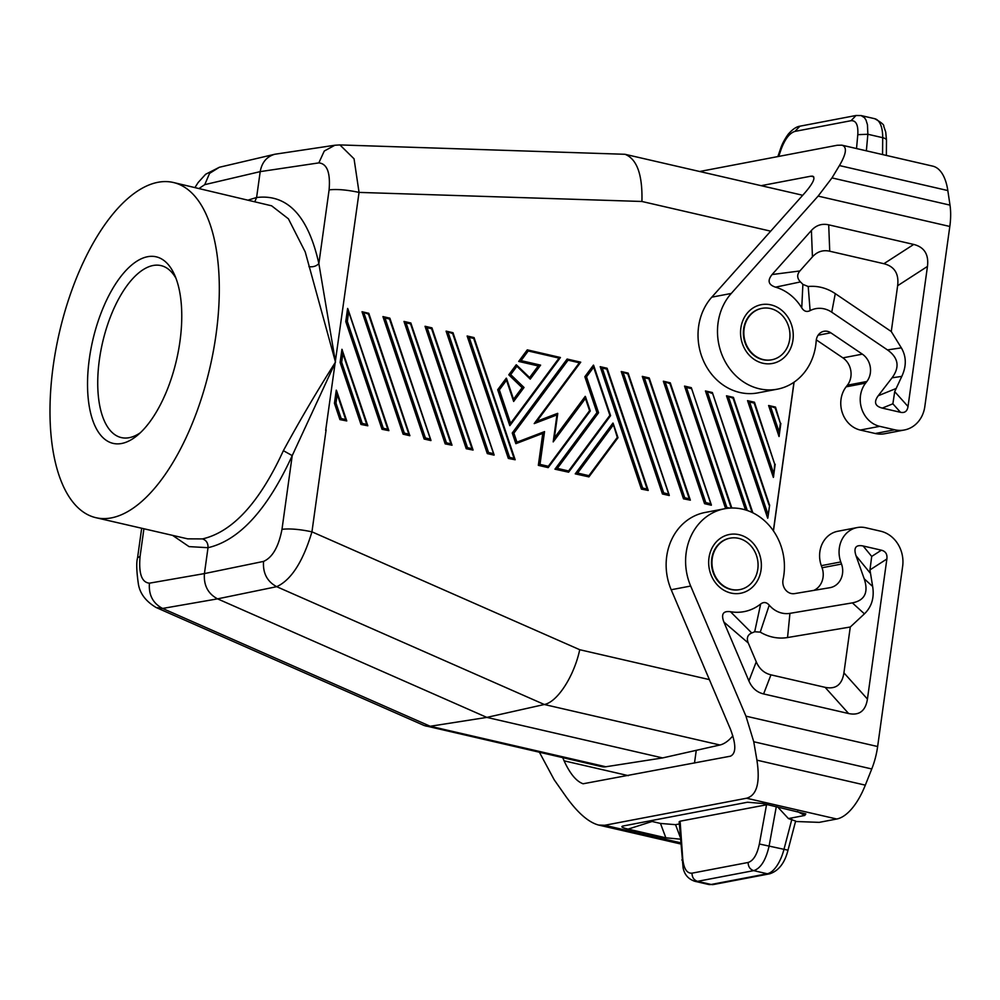 <?xml version="1.0" encoding="UTF-8"?>
<svg xmlns="http://www.w3.org/2000/svg" width="1000" height="1000" viewBox="0 0 1000 1000"><rect width="100%" height="100%" fill="white"/><g stroke="black" fill="none" stroke-linecap="round" stroke-linejoin="round"><path stroke-width="1.5" d="M173.3 182.475A172.013 77.287 103 0 1 213.375 351.025A172.013 77.287 103 0 1 111.363 517.888A172.013 77.287 103 0 1 96 517.712A172.013 77.287 103 0 1 55.925 349.162A172.013 77.287 103 0 1 157.938 182.3A172.013 77.287 103 0 1 173.3 182.475L271.613 205.812L288.412 218.812L305.238 251.95L335.5 362.113L292.225 455.613L283.375 450.675C259.562 502.5 232.613 531.912 202.512 538.913C206.375 540.275 208.212 543.212 208.012 547.7L189.037 546.613L172.575 535.363M308.9 266.637C313 267.225 316.312 266.2 318.863 263.587L335.5 362.113C317.387 390.55 300.012 420.062 283.375 450.675M248.787 199.875L256.6 197.512L260.2 171.625C261.875 162.387 266.75 156.6 274.812 154.25L334.875 145.238L324.263 151.037L318.837 162.887C327.1 163.725 330.525 172.712 329.1 189.887C336.763 188.975 346.75 189.812 359.05 192.4L354.05 158.812L339.913 144.925L334.837 145.25M770.675 231.163L641.925 201.475C642.613 174.75 636.975 159.025 625 154.288L339.913 144.925M732.862 735.85A52.35 23.525 103 0 1 719.938 745L662.613 757.925L486.825 717.4L430.213 726.263L162.587 608.45C152.887 603.325 148.512 594.9 149.438 583.175C141.713 582.475 138.588 573.538 140.075 556.388L137.575 557.775C136.275 562.312 136.512 570.812 138.275 583.288C139.613 593.138 145.575 601.213 156.15 607.525L162.587 608.45L217.562 598.862L486.825 717.4L544.312 704.5L276.688 586.688C267.137 581.538 262.75 573.112 263.538 561.413C272.462 557.537 278.612 546.838 281.988 529.325C289.662 528.413 299.65 529.25 311.95 531.838C302.938 561.737 291.188 580.013 276.688 586.688L217.562 598.862C207.963 593.725 203.575 585.3 204.425 573.587L208.012 547.7C239.3 540.4 267.375 509.712 292.225 455.613L281.988 529.325M175.963 278.288A88.25 39.65 -77 0 0 160.987 265.6A88.25 39.65 -77 0 0 153.1 265.5A88.25 39.65 -77 0 0 100.775 351.125A88.25 39.65 -77 0 0 121.325 437.587A88.25 39.65 -77 0 0 129.213 437.688A88.25 39.65 -77 0 0 140.35 432.738M818.112 196.1L731.263 293.45A56.087 49.162 -100.8 0 0 723.775 358.925A56.087 49.162 -100.8 0 0 777.412 389.162A56.087 49.162 -100.8 0 0 816.188 340.938A11.213 9.838 79.2 0 1 823.938 331.287A11.213 9.838 79.2 0 1 830.8 332.8L862.35 354.15A17.95 15.725 -100.8 0 1 866.862 381.488L847.4 385.2L846.125 386.838A26.175 22.938 -100.8 0 0 842.237 412.5A26.175 22.938 -100.8 0 0 860.288 430.05L875.25 433.5A29.913 26.212 79.2 0 0 884.912 433.7L904.375 429.988A29.913 26.212 79.2 0 0 924.812 406.613L949.812 226.462A44.875 20.162 -77 0 0 950 205.125L947.825 190.562A59.837 26.888 -77 0 0 932.7 166.125L841.838 145.162C847.275 146.788 846.462 153.588 839.425 165.562L831.988 177.913L818.112 196.1L949.812 226.462M699.65 171.5L837.188 145.262L841.838 145.162M813.713 176.825L810.925 176.188L761.137 185.675M810.925 176.188L812.663 176.15C815.7 177.7 813.088 183.275 804.825 192.9L711.8 297.162L731.263 293.45M777.412 389.162L757.95 392.875A56.087 49.162 -100.8 0 1 704.312 362.638A56.087 49.162 -100.8 0 1 711.8 297.162M828.7 224.838C821.938 223.337 816.175 225.212 811.4 230.475L772.087 274.538C767.212 280.587 768.363 284.8 775.525 287.162A48.612 42.6 79.2 0 1 801.75 307.863C803.975 311.35 806.762 312.275 810.113 310.625A26.175 22.938 79.2 0 1 831.737 312.188L887.463 349.913C898.45 357.725 899.987 367.025 892.062 377.812L878.225 395.75C873.625 402.075 874.963 406.188 882.275 408.1L900.5 412.3C904.775 413.188 907.275 411.25 908.025 406.5L927.463 266.425C928.913 254.462 924.325 247.125 913.713 244.438L828.7 224.838L829.737 251.225L883.9 263.712C894.5 266.413 899.087 273.738 897.638 285.712L891.275 331.538L901.338 347.85C906.425 356.538 906.587 366.05 901.8 376.375L892.062 377.812M904.375 429.988A29.913 26.212 79.2 0 1 894.712 429.787L879.737 426.337A26.175 22.938 -100.8 0 1 861.7 408.787A26.175 22.938 -100.8 0 1 865.588 383.125L866.862 381.488M771.575 359.812A26.175 22.938 -100.8 0 1 771.338 359.862A26.175 22.938 -100.8 0 1 762.887 359.688A26.175 22.938 -100.8 0 1 743.637 328.9A26.175 22.938 -100.8 0 1 761.525 308.438A26.175 22.938 -100.8 0 1 761.762 308.4M194.988 187.475L198.137 182.537L205.637 174.262L219.35 167.275L209.575 173.375L204.737 184.65L199.125 188.425M802.55 195.438A52.35 23.525 -77 0 0 800.55 194.762L625 154.288M580.588 362.262L536.763 421.413L580.725 362.175L567.125 359.05L512.25 432.987L515.85 443.675L516.95 442.163L513.913 433.15L568.062 360.175L579.35 362.775L580.725 362.175L567.362 359.113M515.95 443.638L542.775 433.387L544.55 431.613L516.95 442.163M763.363 359.6A26.175 22.938 -100.8 0 1 746.175 344.338A26.175 22.938 -100.8 0 1 762 308.35A26.175 22.938 -100.8 0 1 770.45 308.525A26.175 22.938 -100.8 0 1 789.95 334.55A26.175 22.938 -100.8 0 1 771.812 359.775A26.175 22.938 -100.8 0 1 763.363 359.6M527.513 349.925L560.425 357.5L559.05 358.1L510.613 423.35L499.363 389.888L506.512 380.238L513.65 401.463L524.038 387.475L510.688 374.613L516.888 366.262L530.237 379.125L540.612 365.138L521.062 360.637L528.225 350.988L559.05 358.1M529.6 377.575L538.237 365.95L518.688 361.438L527.275 349.862L528.225 350.988M362.2 311.8L368.738 313.288L362.025 311.737L368.462 314.15L368.738 313.288M368.825 313.363L409.85 435.725L403.088 434.162L404.338 433.1L363.963 313.113M362.025 311.737L403.088 434.162M600.525 366.75L607.137 368.312L648.238 490.45L641.4 489.113L642.65 488.05L602.275 368.062L606.788 369.1L647.163 489.087L642.65 488.05M607.062 368.237L600.2 366.688L641.4 489.113M747.688 400.662L749.625 402.038L754.137 403.075L754.488 402.287L747.55 400.662L773.375 477.388L775.2 464.25M747.875 400.737L754.412 402.212M705.775 391.025L712.312 392.512L705.45 390.95L745.487 509.913M430.9 440.575L424.137 439.025L425.387 437.95L385.012 317.975L389.513 319.012L430.9 440.575M383.25 316.663L389.787 318.15L382.938 316.588L424.137 439.025M336.562 390.625L346.763 420.938L339.938 419.613L341.188 418.537L335.988 403.113L337.2 394.363L336.262 390.15L334.438 403.288L339.938 419.613M780.863 423.4L779.038 436.525L768.6 405.513L775.188 407.938L780.375 423.363L779.163 432.113L770.675 406.9M768.925 405.588L775.462 407.075L775.188 407.938M494.05 455.138L487.287 453.587L446.087 331.15L452.663 333.575L494.05 455.138M446.4 331.225L452.938 332.7L452.663 333.575M404.3 321.512L410.838 323L403.988 321.438L445.188 443.875L446.438 442.812L406.062 322.825L410.562 323.862L450.938 443.85L446.438 442.812M410.838 323L452.013 445.213L445.188 443.875M589.012 476.662L617.987 437.725L588.925 476.887L575.25 473.862L612.938 423.075L617.288 437.4L588.9 475.662L577.625 473.062L575.25 473.862M669.212 495.525L662.45 493.975L621.25 371.538L627.837 373.963L669.212 495.525M621.575 371.613L628.112 373.1L627.837 373.963M360.988 424.462L340.112 362.425L341.938 349.3L367.812 425.788L360.988 424.462L362.238 423.4L341.662 362.262L342.875 353.5L366.737 424.438L362.238 423.4M568.713 471.975L610.588 415.65L609.875 415.363L568.6 470.975L557.325 468.375L598.587 412.762L586.512 376.85L593.663 367.212L609.875 415.363M610.575 415.688L568.625 472.2L554.95 469.188L557.325 468.375M593.663 367.212L593.438 365.125L584.85 376.7L596.938 412.612L554.95 469.188M725.725 508.562L726.85 507.463L686.475 387.475L684.538 386.1L725.6 508.537M684.725 386.175L691.338 387.725L731.2 508.025M510.175 425.112L560.3 357.587M506.512 380.238L506.287 378.15L497.7 389.725L509.787 425.637L510.613 423.35M516.888 366.262L516.213 364.787L508.775 374.812L522.112 387.675L513.525 399.25M516.425 364.875L529.775 377.738L516.638 365.2M467.45 336.075L474.075 337.625L515.163 459.762L508.338 458.438L509.588 457.375L469.212 337.388L473.713 338.425L514.087 458.413L509.588 457.375M473.988 337.562L467.137 336L508.338 458.438M642.625 376.463L649.237 378.013L690.337 500.163L683.5 498.825L684.75 497.762L644.375 377.775L648.888 378.812L689.262 498.8L684.75 497.762M649.163 377.95L642.3 376.388L683.5 498.825M425.037 326.287L466.238 448.725L467.488 447.663L427.113 327.675L425.037 326.287M425.35 326.362L431.887 327.85L425.175 326.3M427.113 327.675L431.613 328.713L431.975 327.925L473.062 450.062L466.238 448.725M347.9 308.913L388.862 430.65L382.038 429.312L345.775 321.575L347.6 308.438L387.788 429.288L383.288 428.25L347.325 321.4L348.537 312.65M711.312 505.238L704.55 503.675L663.35 381.238L669.938 383.663L711.312 505.238M663.675 381.312L670.212 382.8L669.938 383.663M726.825 395.875L733.363 397.362L726.5 395.8L767.7 518.237L769.65 505.062L767.9 517.712M548.425 467.3L590.275 411L548.175 467.625L538.337 465.35L542.775 433.387M536.763 421.413L534.212 423.6L556.95 414.913L557.65 413.338L536.862 421.275M554.212 438.15L553.2 441.9L585.45 398.45L585.225 396.362L554.362 437.938M773.363 530.788L793.975 382.225M326.1 429.85L326.012 430.513A22.438 3.887 -172.1 0 0 325.675 430.438L359.05 192.4L641.925 201.475M709.388 679.613L579.725 649.712C574.138 676.15 557.388 702.087 544.312 704.5L719.938 745M668.213 493.95L663.7 492.9L662.45 493.975M156.163 607.525L424.3 725.575L601.6 766.625A52.35 23.525 -77 0 0 605.837 766.762L662.613 757.925M426.05 726.15L430.213 726.263L605.837 766.762M493.038 453.562L488.537 452.512L487.287 453.587M712.312 392.512L752.1 512.463M147.613 256.712A95.725 43.012 -77 0 0 89.35 358.738A95.725 43.012 -77 0 0 121.688 443.475A95.725 43.012 -77 0 0 137.137 435.575A95.725 43.012 -77 0 0 174.325 274.325A95.725 43.012 -77 0 0 147.613 256.712M329.1 189.887L318.863 263.587C308.163 215.825 287.413 193.8 256.6 197.512L254.963 201.3M409.913 435.5L408.837 434.137L404.338 433.1M367.812 425.788L366.737 424.438M342.238 349.762L342.875 353.5M518.688 361.438L521.062 360.637M538.237 365.95L540.612 365.138M779.237 436.012L779.163 432.113M775.537 407.137L780.375 423.363M345.775 321.575L347.325 321.4M452.013 445.213L450.938 443.85M410.925 323.062L410.562 323.862M548.325 467.525L548.3 466.3L540 464.387L538.337 465.35M508.775 374.812L510.688 374.613M522.112 387.675L524.038 387.475M584.85 376.7L586.512 376.85M596.938 412.612L598.587 412.762M202.512 538.913L187.675 538.85L96 517.712M729.875 538.2A26.175 22.938 79.2 0 0 729.638 538.25A26.175 22.938 79.2 0 0 711.75 558.713A26.175 22.938 79.2 0 0 731 589.5A26.175 22.938 79.2 0 0 739.45 589.675A26.175 22.938 79.2 0 0 739.675 589.625M731.475 589.412A26.175 22.938 79.2 0 0 739.912 589.587A26.175 22.938 79.2 0 0 758.062 564.362A26.175 22.938 79.2 0 0 738.562 538.337A26.175 22.938 79.2 0 0 730.113 538.162A26.175 22.938 79.2 0 0 714.287 574.15A26.175 22.938 79.2 0 0 731.475 589.412M568.625 472.2L568.6 470.975M607.137 368.312L606.788 369.1M600.337 366.688L602.275 368.062M588.925 476.887L588.9 475.662M754.137 403.075L774.712 464.212L773.562 476.863M389.787 318.15L389.513 319.012M774.712 464.212L754.488 402.287M705.588 390.962L712.038 393.375M690.337 500.163L689.262 498.8M334.438 403.288L335.988 403.113M340.112 362.425L341.662 362.262M726.637 395.812L733.088 398.225L769.038 505.075M473.062 450.062L471.987 448.7L467.488 447.663M649.237 378.013L648.888 378.812M642.438 376.4L644.375 377.775M529.775 377.738L530.237 379.125M383.075 316.6L385.012 317.975M733.363 397.362L733.088 398.225M404.125 321.45L406.062 322.825M512.25 432.987L513.913 433.15M590.275 411L589.575 410.688L548.3 466.3M513.425 399.375L513.65 401.463M515.163 459.762L514.087 458.413M474.075 337.625L473.713 338.425M467.275 336.012L469.212 337.388M497.7 389.725L499.363 389.888M769.525 505.112L733.438 397.438M346.763 420.938L345.688 419.575L341.188 418.537M710.312 503.65L705.8 502.612L704.55 503.675M567.238 359.062L568.062 360.175M648.238 490.45L647.163 489.087M617.987 437.725L617.288 437.4M382.038 429.312L383.288 428.25M388.862 430.65L387.788 429.288M562.762 757.675L564.1 760.837C570 773.725 576.325 781.363 583.1 783.775L730.438 756.188C736.237 753.45 736.225 744.425 730.413 729.125L671.2 589.75L690.662 586.038A56.087 49.162 79.2 0 1 724.5 508.775A56.087 49.162 79.2 0 1 783.088 579.438A11.213 9.838 79.2 0 0 794.613 593.612L829.95 587.688A17.95 15.725 79.2 0 0 830.25 587.625A17.95 15.725 79.2 0 0 841.525 564.05L840.775 561.95L821.312 565.662L822.062 567.762A17.95 15.725 79.2 0 1 813.825 590.388M696.263 750.337L694.5 763.037M680.638 842.8L604.688 825.288L598.638 825.062C588.538 822.362 577.65 812.862 565.975 796.575L554.2 779.8L539.438 752.3M795.525 821.488L819.2 822.362L836.75 819.013A59.837 26.888 -77 0 0 865.325 785.15L871.762 768.962A44.875 20.162 103 0 0 877.638 746.525L902.638 566.388A29.913 26.212 -100.8 0 0 880.65 531.2L865.675 527.737A26.175 22.938 79.2 0 0 857.225 527.562A26.175 22.938 79.2 0 0 840.775 561.95M604.688 825.288L746.587 798.225C756.888 795.312 760.337 782.625 756.912 760.163L753.75 741.75L871.762 768.962M713.538 884.513A7.475 6.55 -100.8 0 1 711.125 884.463A29.913 13.438 103 0 1 708.45 884.438L713.538 884.513L769.663 873.812C778.65 870.888 784.762 863.012 788 850.188L795.638 821.075L788.413 818.562L804.775 815.45L805.812 813.875L762.562 803.475L747.487 802.237L622.725 826.075C620.662 826.787 622.45 827.8 628.1 829.112L665.863 837.825L680.387 839.163M649.638 820.9L660.475 823.438L675.55 824.675L679.325 823.962M694.85 881.3L697.562 881.338C693.938 880.113 692.087 877.4 692 873.175C686.838 873.5 683.75 868.65 682.725 858.625L680.113 821.2L679.175 821.75L683.075 867.65C684.338 874.5 688.25 879.05 694.85 881.3L708.45 884.438M680.113 821.2L767.487 804.613M682.725 858.625L681.838 860M692 873.175L748.125 862.475C753.363 860.812 757.1 854.663 759.362 844L769.087 846.1C765.825 860.238 760.688 868.413 753.688 870.638L767.25 873.763A7.475 6.55 -100.8 0 0 769.663 873.812M777.688 806.963L788.413 818.562M724.5 508.775L705.037 512.487A56.087 49.162 79.2 0 0 671.2 589.75M857.225 527.562L837.763 531.275A26.175 22.938 79.2 0 0 821.312 565.662M770.962 674.85C764.212 673.225 759.312 668.888 756.25 661.825L748.25 642.987L723.875 622.025C720.925 614.175 723.125 610.737 730.487 611.712A48.612 42.6 79.2 0 0 760.662 604.012C763.688 601.737 766.55 602.125 769.237 605.163A26.175 22.938 79.2 0 0 789.938 613.35L852.362 602.875C864.775 600.45 868.713 592.413 864.188 578.763L856.025 555.75C853.4 547.762 855.775 544.513 863.138 545.988L881.375 550.188L871.7 556.438L869.963 569.913L872.65 586.462C874.45 597.638 871.712 606.763 864.425 613.85L850.275 627.013L843.925 672.85C842.05 684.725 835.788 689.55 825.113 687.337L770.962 674.85L763.6 693.938L848.625 713.538C859.3 715.763 865.562 710.925 867.438 699.062L886.875 558.987C887.45 554.2 885.612 551.263 881.375 550.188M723.875 622.025L748.9 680.913C751.963 687.987 756.862 692.325 763.6 693.938M753.75 741.75L745.95 716.162L690.662 586.038M789.938 613.35L787.55 637.537L850.275 627.013M769.237 605.163L760.25 632.125A49.488 43.375 -100.8 0 0 787.55 637.537M760.662 604.012L754.688 631.75L760.25 632.125M754.688 631.75A71.925 63.038 -100.8 0 1 751.762 632.975L730.487 611.712M748.25 642.987C746.363 638.138 747.537 634.8 751.762 632.975M901.8 376.375L894.7 391.65L892.875 403.8L900.5 412.3M810.113 310.625L808.213 286.512L802.887 284.387A71.925 63.038 79.2 0 0 800.475 281.925C797 278.325 796.8 274.662 799.875 270.963L812.438 256.875C817.212 251.612 822.975 249.725 829.737 251.225M891.275 331.538L835.275 293.637A49.488 43.375 79.2 0 0 808.213 286.512M801.75 307.863L802.887 284.387M775.525 287.162L800.475 281.925M816.3 339.862L842.887 357.863A17.95 15.725 -100.8 0 1 847.4 385.2M858.462 115.538L861.1 115.562L856.05 115.487L851.05 120.7C856.1 120.363 858.35 125.013 857.788 134.675L867.862 134.262L866.363 150.825M874.7 118.7C881.338 122.425 884.338 124.938 883.725 126.25L885.738 132.125L886.5 140.287A7.475 2.95 -179.5 0 0 882.7 137.688A29.913 13.438 103 0 0 874.7 118.7L861.1 115.562L864.55 117.775L866.012 120.1L867.45 124.7L867.862 134.262L882.7 137.688L882.55 154.55M780.475 148.988L781.15 149.288C785 139 789.587 133.05 794.925 131.4L799.925 126.188C796.488 126.7 792.85 129.088 789 133.35C788.938 133 782.875 141.2 780.475 148.988L777.862 156.575M818.1 335.225L830.8 332.8M792.95 340.062A29.913 26.212 -100.8 0 1 762.85 363.237A29.913 26.212 -100.8 0 1 740.863 328.05A29.913 26.212 -100.8 0 1 770.95 304.875A29.913 26.212 -100.8 0 1 792.95 340.062M204.737 184.65L260.2 171.625L318.837 162.887M773.487 472.975L749.625 402.038M263.538 561.413L204.425 573.587L149.438 583.175M579.725 649.712L311.95 531.838L326.012 430.513M429.888 439L425.387 437.95M663.7 492.9L623.325 372.925M368.462 314.15L408.837 434.137M337.2 394.363L345.688 419.575M143.912 528.763L140.075 556.388M729.638 508.113L726.85 507.463M686.475 387.475L690.987 388.525M585.45 398.45L589.575 410.688M556.95 414.913L553.2 441.9M579.35 362.775L534.212 423.6M540 464.387L544.55 431.613M767.825 513.825L728.575 397.188M747.288 510.5L707.525 392.337M488.537 452.512L448.162 332.525M577.625 473.062L613.162 425.163M705.8 502.612L665.425 382.625M431.613 328.713L471.987 448.7M628.362 775.65L564.1 760.837M836.75 819.013L746.587 798.225M748.125 862.475C748.213 866.688 750.062 869.412 753.688 870.638L697.562 881.338L711.125 884.463L767.25 873.763A29.913 13.438 103 0 0 783.925 849.525L791.838 819.35M788 850.188L769.087 846.1L776.3 806.637M665.863 837.825L660.475 823.438M652.038 821.5L628.1 829.112M680.25 837.25L675.55 824.675M804.775 815.45L797.375 811.5M759.362 844L766.538 804.725M708.975 557.863A29.913 26.212 79.2 0 0 730.962 593.05A29.913 26.212 79.2 0 0 761.062 569.875A29.913 26.212 79.2 0 0 739.062 534.688A29.913 26.212 79.2 0 0 708.975 557.863M745.95 716.162L877.638 746.525M856.025 555.75L870.263 573.15M872.65 586.462L864.188 578.763M852.362 602.875L864.425 613.85M756.25 661.825L748.9 680.913M863.138 545.988L871.7 556.438M848.625 713.538L825.113 687.337M867.438 699.062L843.925 672.85M886.875 558.987L869.963 569.913M865.325 785.15L756.912 760.163M841.525 564.05L822.062 567.762M892.875 403.8L882.275 408.1M894.7 391.65L908.025 406.5M897.638 285.712L927.463 266.425M772.087 274.538L799.875 270.963M811.4 230.475L812.438 256.875M831.737 312.188L835.275 293.637M887.463 349.913L901.338 347.85M883.9 263.712L913.713 244.438M895.863 388.6L878.225 395.75M860.288 430.05L879.737 426.337M894.712 429.787L875.25 433.5M842.887 357.863L862.35 354.15M865.588 383.125L846.125 386.838M947.825 190.562L839.425 165.562M950 205.125L831.988 177.913M857.788 134.675L856.525 148.55M851.05 120.7L794.925 131.4M781.15 149.288L778.7 156.425M542.825 433.363L515.9 443.663M509.975 425.487L560.425 357.5L527.388 349.875M219.325 167.275L274.812 154.25M712.387 392.575L752.85 512.812M141.675 528.237L137.575 557.775M670.288 382.875L711.388 505.012M628.188 373.162L669.287 495.3M628.112 373.1L621.388 371.55M389.875 318.212L430.962 440.35M691.338 387.725L731.812 508.013M453.025 332.775L494.113 454.913M691.263 387.65L684.538 386.1M585.438 396.575L590.288 410.975M506.5 378.375L513.65 399.6M670.212 382.8L663.487 381.25M593.65 365.337L610.588 415.65M613.15 423.288L618 437.688M557.762 413.475L554.288 438.525M452.938 332.7L446.225 331.15M768.737 405.525L775.462 407.075M680.725 843.988L598.638 825.062M886.5 140.287L886.363 155.438M856.05 115.487L799.925 126.188M794.087 382.15L773.45 530.913"/></g></svg>
